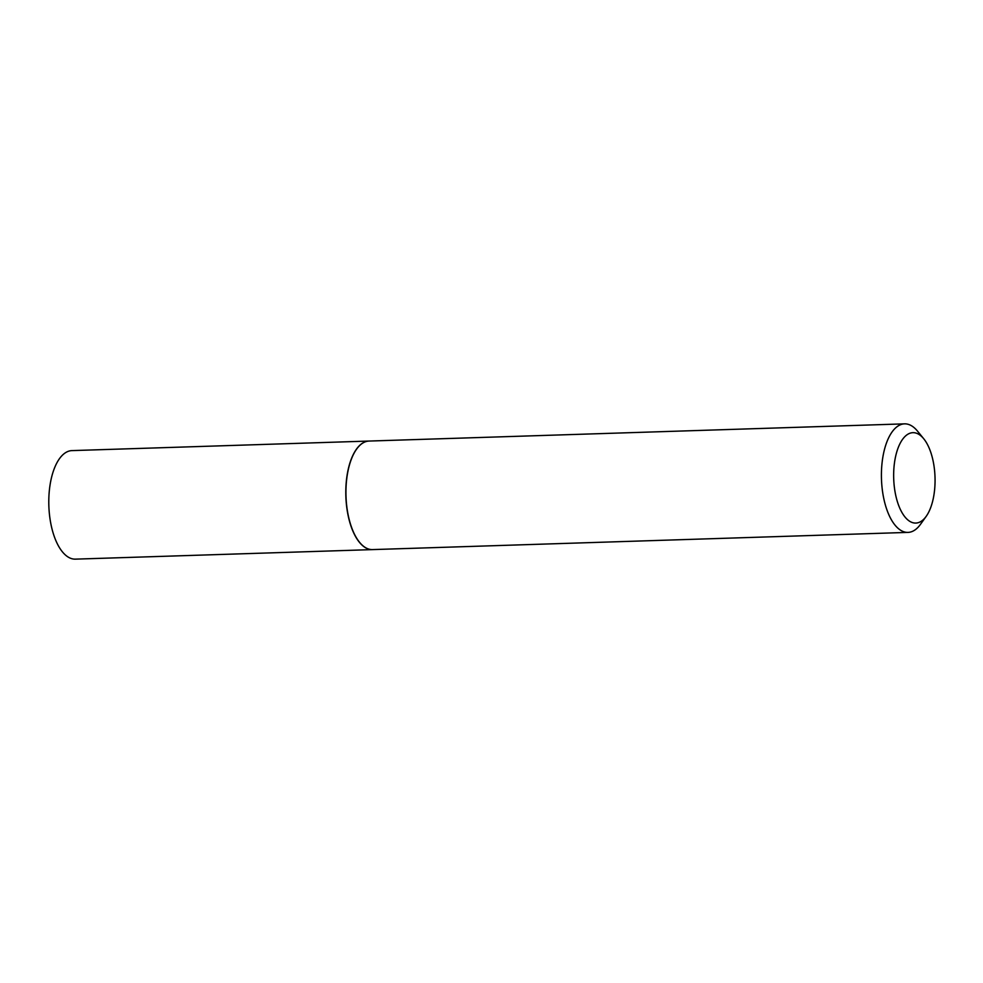 <?xml version="1.0" encoding="UTF-8"?>
<svg xmlns="http://www.w3.org/2000/svg" width="983" height="983" viewBox="0 0 983 983"><rect width="100%" height="100%" fill="white"/><g stroke="black" fill="none" stroke-linecap="round" stroke-linejoin="round"><path stroke-width="1.47" d="M368.994 441.06A54.298 24.821 88.2 0 0 368.932 441.06L71.919 450.607A54.298 24.821 88.2 0 0 49.15 492.704A54.298 24.821 88.2 0 0 63.711 553.331A54.298 24.821 88.2 0 0 75.396 559.143L372.422 549.608A54.298 24.821 88.2 0 0 372.483 549.595M368.932 441.06A54.298 24.821 88.2 0 0 346.163 483.157A54.298 24.821 88.2 0 0 360.724 543.796A54.298 24.821 88.2 0 0 372.422 549.608M895.378 457.513A45.23 20.668 88.2 0 0 901.239 511.197A45.23 20.668 88.2 0 0 926.219 516.308A45.23 20.668 88.2 0 0 933.334 498.221A45.23 20.668 88.2 0 0 923.725 438.75A45.23 20.668 88.2 0 0 895.378 457.513M923.725 438.75L917.544 431.168A54.298 24.821 88.2 0 0 904.544 423.857A54.298 24.821 88.2 0 0 883.496 453.691A54.298 24.821 88.2 0 0 908.034 532.393A54.298 24.821 88.2 0 0 920.53 524.271L926.219 516.308M904.544 423.857L369.067 441.06A54.298 24.821 88.2 0 0 356.559 449.182A54.298 24.821 88.2 0 0 348.019 470.894A54.298 24.821 88.2 0 0 359.557 542.297A54.298 24.821 88.2 0 0 372.545 549.595L908.034 532.393M356.51 449.243A54.151 24.759 88.2 0 0 356.473 449.305A54.151 24.759 88.2 0 0 347.945 470.955A54.151 24.759 88.2 0 0 359.446 542.174A54.151 24.759 88.2 0 0 359.495 542.235"/></g></svg>
